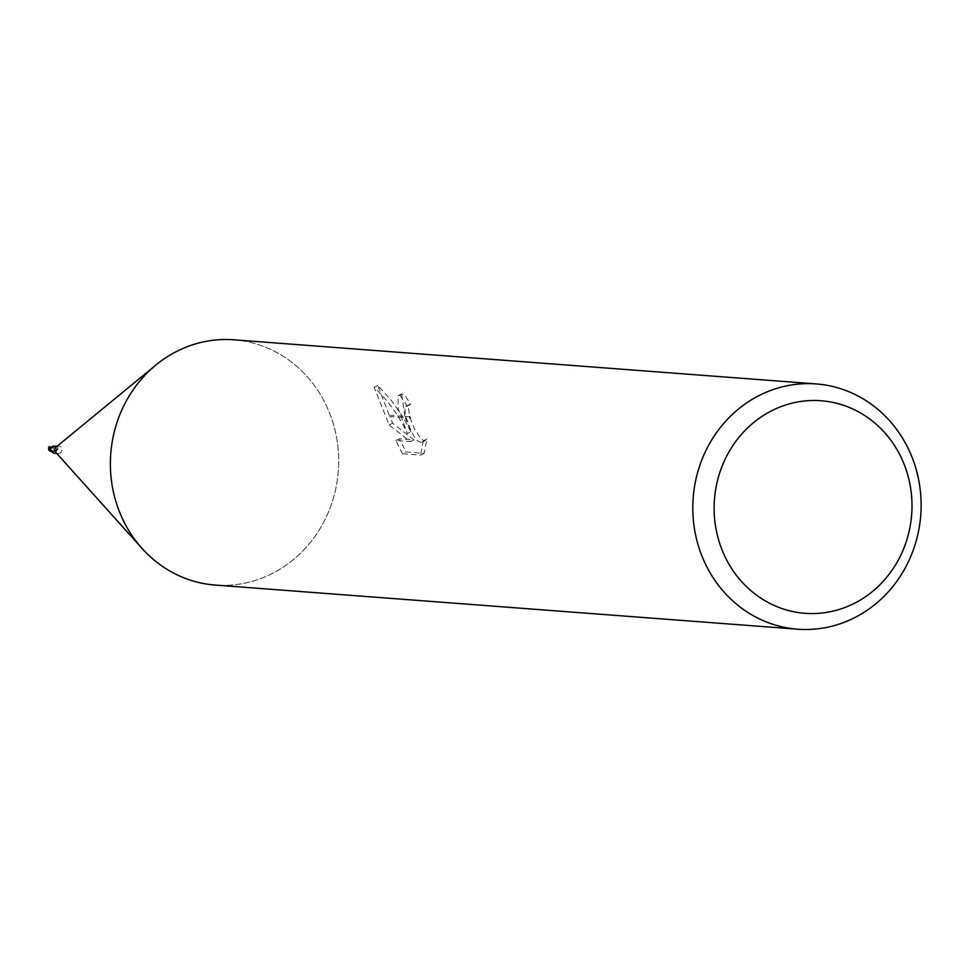 <?xml version="1.0" encoding="UTF-8"?>
<svg xmlns="http://www.w3.org/2000/svg" width="969" height="969" viewBox="0 0 969 969"><rect width="100%" height="100%" fill="white"/><g stroke="black" fill="none" stroke-linecap="round" stroke-linejoin="round"><path stroke-width="0.73" stroke-dasharray="4.84 3.63" d="M56.275 446.915A3.682 3.416 -85.7 0 1 61.471 448.308A3.682 3.416 -85.7 0 1 55.863 452.414M53.779 453.189L55.705 452.802L56.783 450.537L56.214 450.173A1.768 1.635 94.3 0 0 54.385 451.106A3.513 3.258 -85.7 0 1 51.963 451.724M49.819 448.647L50.097 448.708A1.768 1.635 94.3 0 0 51.926 447.775A3.513 3.258 -85.7 0 1 56.505 448.635A3.682 3.416 -85.7 0 1 56.481 450.246M56.505 448.635L57.704 449.907L57.898 447.654L54.337 445.837M54.082 447.133L57.704 449.907L57.898 447.654L56.905 449.858M233.82 339.804A122.99 114.112 -85.7 0 1 328.879 411.304A122.978 114.112 -85.7 0 1 288.072 563.776A122.978 114.112 -85.7 0 1 142.019 548.393L141.559 547.885M120.18 513.558A122.978 114.112 -85.7 0 1 155.912 365.022A122.978 114.112 -85.7 0 1 328.879 411.304A122.99 114.112 -85.7 0 1 215.239 585.07M410.868 431.786L403.334 417.566L389.817 416.549L392.627 423.235L413.945 439.89L399.313 438.775L406.12 451.99L424.168 453.371L426.917 438.896L424.095 440.713L420.982 439.018L414.296 428.443L410.166 418.087L405.345 417.724L410.868 431.786L407.355 433.506L398.174 408.518L398.077 395.691L403.685 393.644L401.663 393.947L404.872 416.44A32.328 10.586 -116.1 0 0 405.345 417.724M400.1 395.4A118.884 110.309 -85.7 0 1 407.016 406.132L404.703 407.67L405.599 416.246L410.808 430.163L414.102 436.401L417.445 440.75L420.546 442.445L426.917 438.909M407.016 406.132L410.529 404.412A122.99 114.112 94.3 0 0 403.685 393.644M404.872 416.44L409.754 416.803L408.203 405.95L410.529 404.412M424.168 453.371L420.522 455.151L402.474 453.783L406.12 452.002M423.38 440.641L420.51 455.139M403.334 417.566L391.173 400.136L377.777 385.492L389.272 415.253A44.513 14.571 -116.1 0 0 389.817 416.549M377.777 385.492L374.119 387.285C388.278 400.766 399.361 416.173 407.355 433.506M402.474 453.783L395.764 440.52L410.396 441.634L389.138 424.943L374.131 387.297M395.764 440.52L399.313 438.775M410.396 441.634L413.945 439.89M389.138 424.943L392.627 423.235M389.272 415.253L402.547 416.258M51.551 447.266L51.902 447.775L52.653 446.249M51.139 451.457L54.397 451.118A4.457 2.859 119.8 0 1 55.705 452.802M51.066 449.446A4.239 2.713 119.8 0 1 52.023 451.312M50.909 449.156A4.445 2.846 119.8 0 1 51.599 450.464M48.741 447.654A3.9 3.622 -85.7 0 1 48.801 447.521A3.391 0.678 -116.7 0 1 48.862 447.303A3.391 0.678 -116.7 0 1 50.691 449.289L49.77 451.009L50.703 449.301A3.391 0.678 -116.7 0 1 50.703 449.301M52.35 447.666L55.378 450.633A3.9 3.622 -85.7 0 1 55.148 451.191A3.391 2.459 47 0 1 50.824 449.241A3.391 2.459 47 0 1 50.812 449.228A3.828 2.108 127 0 1 52.229 447.557M55.778 450.827L56.953 449.531A4.094 3.803 -85.7 0 1 56.856 450.343L53.307 451.954L50.594 451.409L55.136 450.331M50.691 451.191L53.283 451.602L57.001 450.379M51.006 451.457L53.283 451.602L56.202 450.185A6.165 3.949 119.8 0 1 56.783 450.537M52.556 451.566L50.8 451.263M52.144 447.533A3.973 2.192 -53 0 0 50.715 449.265A3.549 2.58 -133 0 0 55.717 450.985L55.148 451.191M49.031 447.121A3.549 0.715 63.3 0 1 50.715 449.265L50.812 449.228M55.378 450.633L56.565 450.573M52.072 447.932L53.465 447.193L55.621 447.69L56.953 449.531M51.296 447.145L52.399 447.726L51.284 447.157M51.405 447.327L52.483 447.642M51.926 447.763L49.298 448.514M53.307 451.954L56.214 450.161M56.759 453.419L58.055 453.516M409.269 404.606L405.769 406.326M401.651 393.935L398.077 395.691M425.403 440.459L421.854 442.203M51.866 447.884L52.217 447.193M52.06 451.457L50.618 448.877M57.316 446.067L58.612 446.164M51.357 447.133L53.465 447.193"/><path stroke-width="1.45" d="M141.559 547.885L55.863 452.414A3.682 3.416 -85.7 0 1 56.275 446.915L155.379 365.458M51.963 451.724A3.513 3.258 -85.7 0 1 49.807 450.258L50.909 449.156L51.975 451.833L53.779 453.189L56.759 453.419M52.035 451.518L51.599 450.464L52.035 451.518A4.239 2.713 119.8 0 0 52.023 451.312M142.019 548.393A122.978 114.112 -85.7 0 1 120.18 513.558A122.99 114.112 -85.7 0 1 233.82 339.804L816.249 383.93A122.99 114.112 -85.7 0 1 911.308 455.43A122.99 114.112 -85.7 0 1 797.669 629.196A122.99 114.112 -85.7 0 1 702.61 557.696A122.99 114.112 -85.7 0 1 816.249 383.93M903.496 462.71A106.59 98.899 -85.7 0 1 853.192 603.917A106.59 98.899 -85.7 0 1 722.62 551.349A106.59 98.899 -85.7 0 1 772.923 410.141A106.59 98.899 -85.7 0 1 903.496 462.71M797.669 629.196L215.239 585.07A122.99 114.112 -85.7 0 1 120.18 513.57M410.166 418.087A19.646 6.432 63.9 0 1 409.754 416.803M57.316 446.067L52.653 446.249L49.819 448.647A3.682 3.416 -85.7 0 0 49.807 450.258M50.909 449.156L50.073 449.156A4.239 2.713 119.8 0 1 51.066 449.446M50.8 451.263L48.934 450.21L48.571 448.078A3.9 3.622 -85.7 0 1 48.741 447.654M49.54 450.839L51.139 451.457M50.691 451.409L49.625 450.876M49.031 447.121A3.549 0.715 63.3 0 0 48.777 447.169A3.549 0.715 63.3 0 0 48.753 447.775L48.813 448.102A4.094 3.803 94.3 0 0 48.789 448.187L48.789 448.187M48.692 447.92L50.691 451.191M49.358 449.362A4.094 3.803 -85.7 0 1 49.455 448.55L49.128 446.697L51.551 447.266M50.097 448.695L49.298 448.514M49.443 446.673L50 448.562M48.729 447.533A3.961 3.961 0 0 0 48.45 448.211"/></g></svg>
